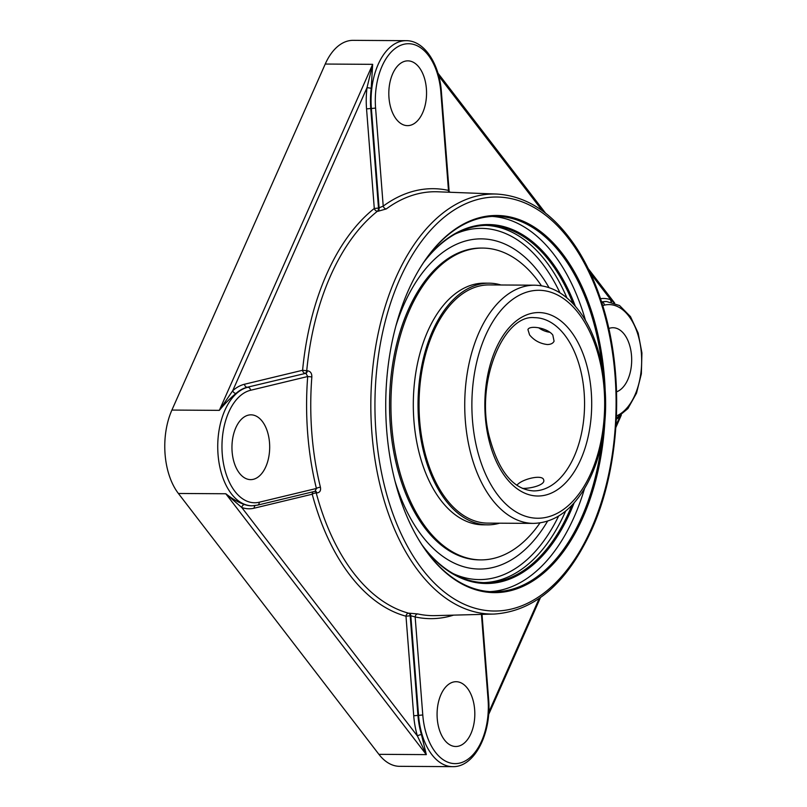 <?xml version="1.0" encoding="UTF-8"?>
<svg xmlns="http://www.w3.org/2000/svg" width="807" height="807" viewBox="0 0 807 807"><rect width="100%" height="100%" fill="white"/><g stroke="black" fill="none" stroke-linecap="round" stroke-linejoin="round"><path stroke-width="1.21" d="M601.79 442.206A187.728 109.349 -89.7 0 1 493.743 591.783A187.728 109.349 -89.7 0 1 428.446 553.955A187.728 109.349 -89.7 0 1 415.887 534.809M417.481 272.352A187.728 109.349 -89.7 0 1 496.012 216.337A187.728 109.349 -89.7 0 1 602.244 367.195M605.169 390.164A188.576 109.843 90.3 0 0 534.022 226.969A188.576 109.843 90.3 0 0 417.653 272.06A188.576 109.843 90.3 0 0 416.059 535.112A188.576 109.843 90.3 0 0 428.84 554.641A188.576 109.843 90.3 0 0 539.873 576.097A188.576 109.843 90.3 0 0 604.998 419.277M489.93 591.642A187.728 109.349 90.3 0 0 584.591 488.417M585.6 320.793A187.728 109.349 90.3 0 0 492.199 216.427M422.969 546.329A179.497 104.557 90.3 0 0 570.307 512.062A179.497 104.557 90.3 0 0 574.17 502.771M575.351 306.307A179.497 104.557 90.3 0 0 424.694 260.923M571.901 505.232A178.65 104.063 -89.7 0 1 569.228 511.547A178.65 104.063 -89.7 0 1 485.481 582.654A178.65 104.063 -89.7 0 1 422 544.876M423.705 262.366A178.65 104.063 -89.7 0 1 487.64 225.365A178.65 104.063 -89.7 0 1 573.121 303.825M620.331 415.837L616.003 425.198M590.502 273.402L610.758 299.76L614.288 302.918M600.519 298.681A62.583 36.456 90.3 0 1 610.758 299.76A3.036 2.411 -70.6 0 0 611.393 302.08M619.766 416.22A3.036 2.179 -131.8 0 0 619.837 416.543A62.583 36.456 90.3 0 1 616.336 419.287M366.549 108.895L374.287 208.478L378.503 208.065L370.766 108.491L366.549 108.895A62.583 36.456 90.3 0 1 367.024 87.63L371.21 88.256L372.663 64.338L219.333 410.36L232.709 390.739L367.024 87.63L372.663 64.338L325.231 64.046L171.901 410.067A59.547 34.691 90.3 0 0 178.387 493.47L225.809 493.753L426.328 754.616L417.431 736.034A3.036 1.15 163.3 0 1 421.466 734.652A59.547 34.691 -89.7 0 1 417.945 715.375L413.729 715.779A62.583 36.456 90.3 0 0 417.431 736.034L241.787 507.522L225.809 493.753C232.527 499.039 238.791 502.65 244.612 504.567A3.036 2.411 109.4 0 0 241.787 507.522A62.583 36.456 90.3 0 0 254.165 508.188A3.036 2.441 76.5 0 1 255.224 505.586M178.387 493.47L378.897 754.333L426.328 754.616L421.466 734.652M378.897 754.333A59.547 34.691 90.3 0 0 399.606 766.327L452.586 766.65A59.547 34.691 90.3 0 1 418.561 715.375L422.777 714.972L415.151 616.931L410.813 615.781L418.561 715.375L417.945 715.375L410.198 615.791L410.813 615.781A3.036 1.775 88.4 0 0 409.29 613.199L417.784 613.945A3.036 2.441 -77.7 0 0 415.151 616.931A214.985 125.226 90.3 0 0 453.554 615.136M171.901 410.067L219.333 410.36C225.092 403.389 230.641 397.76 235.977 393.443A3.036 2.179 48.2 0 1 232.709 390.739A62.583 36.456 90.3 0 1 244.531 384.243L302.595 370.272L306.731 370.756A212.13 123.562 -89.7 0 1 377.424 211.242A3.036 1.755 92.3 0 0 378.503 208.065L383.214 206.118A3.036 2.26 -126.3 0 0 386.301 208.922L378.039 211.263A3.036 1.755 92.3 0 0 379.119 208.095L371.381 108.491L375.588 108.088A56.52 32.926 -89.7 0 1 403.873 44.264A56.52 32.926 -89.7 0 1 440.864 92.381L448.48 190.412A214.985 125.226 90.3 0 0 383.214 206.118L375.588 108.088M440.864 92.381L441.419 92.129C439.512 64.005 424.421 40.461 406.123 40.673L353.153 40.35A59.547 34.691 90.3 0 0 325.231 64.046M235.977 393.443A59.547 34.691 -89.7 0 1 247.224 387.259L305.914 373.288A3.036 1.695 90.1 0 0 307.356 370.756C310.402 371.19 311.906 373.248 311.845 376.93L307.699 376.526A214.985 125.226 90.3 0 0 316.405 488.467L315.083 491.231M315.557 491.181L257.483 505.152A3.036 2.441 76.5 0 0 259.239 502.226L316.405 488.467A3.036 0.978 166.2 0 1 320.429 487.287C321.025 490.686 319.834 492.583 316.858 492.956A3.036 1.695 90.1 0 0 315.426 491.211M441.419 92.129L449.116 191.128L448.48 190.412A3.036 2.441 102.3 0 0 448.833 192.217M244.531 384.243A3.036 2.441 76.5 0 0 247.224 387.259L305.914 373.288L307.699 376.526L250.543 390.285A3.036 2.441 76.5 0 0 247.84 387.269A59.547 34.691 90.3 0 0 217.799 450.286A59.547 34.691 90.3 0 0 252.066 505.787L257.483 505.152M440.955 694.595A32.401 18.874 -89.7 0 1 456.147 681.703A32.401 18.874 -89.7 0 1 474.819 714.215A32.401 18.874 -89.7 0 1 455.753 746.495A32.401 18.874 -89.7 0 1 438.988 728.499A32.401 18.874 -89.7 0 1 440.955 694.595M608.781 328.52A32.401 18.874 -89.7 0 1 613.007 327.723A32.401 18.874 -89.7 0 1 631.599 356.835A32.401 18.874 -89.7 0 1 616.558 391.829M262.285 421.365A32.401 18.874 -89.7 0 1 268.66 457.569A32.401 18.874 -89.7 0 1 250.624 479.63A32.401 18.874 -89.7 0 1 231.952 447.118A32.401 18.874 -89.7 0 1 251.017 414.838A32.401 18.874 -89.7 0 1 262.285 421.365M422.676 112.748A32.401 18.874 -89.7 0 1 407.485 125.64A32.401 18.874 -89.7 0 1 388.813 93.138A32.401 18.874 -89.7 0 1 407.878 60.858A32.401 18.874 -89.7 0 1 424.643 78.844A32.401 18.874 -89.7 0 1 422.676 112.748M529.574 334.915L527.939 329.619C529.21 325.009 547.428 327.682 552.815 335.056L554.076 341.2C553.037 343.348 550.808 344.458 547.388 344.539C540.085 343.671 534.143 340.463 529.574 334.915M516.722 485.178L518.316 483.817C524.681 478.359 543.121 474.355 543.716 480.104C545.35 484.674 531.44 488.699 522.341 488.376M549.012 287.615A165.092 96.164 90.3 0 0 538.753 272.141A165.092 96.164 90.3 0 0 499.089 241.828A165.092 96.164 90.3 0 0 395.934 325.836M394.996 481.073A165.092 96.164 90.3 0 0 497.132 566.322A165.092 96.164 90.3 0 0 547.6 521.14M534.829 285.194L489.133 284.921A119.103 69.372 90.3 0 0 419.045 403.601A119.103 69.372 90.3 0 0 487.7 523.118L533.387 523.39C552.916 522.855 569.49 512.001 583.118 490.807C591.743 477.098 597.967 460.878 601.81 442.125C611.645 395.491 602.052 339.999 578.498 310.16C565.989 294.01 551.433 285.688 534.829 285.194A119.103 69.372 90.3 0 0 464.731 403.873A119.103 69.372 90.3 0 0 533.387 523.39M501.016 284.992A120.828 70.38 90.3 0 0 489.153 283.186A120.828 70.38 90.3 0 0 418.036 403.591A120.828 70.38 90.3 0 0 487.69 524.843A120.828 70.38 90.3 0 0 499.573 523.188M541.406 285.728A155.912 90.818 90.3 0 0 536.907 279.484A155.912 90.818 90.3 0 0 482.687 248.072L481.275 248.062A155.912 90.818 90.3 0 0 389.519 403.419A155.912 90.818 90.3 0 0 479.388 559.876L480.801 559.887A155.912 90.818 90.3 0 0 539.974 522.936M482.687 248.072A155.912 90.818 90.3 0 0 390.931 403.429A155.912 90.818 90.3 0 0 480.801 559.887M489.153 283.186L484.412 283.156A120.828 70.38 90.3 0 0 413.305 403.561A120.828 70.38 90.3 0 0 482.949 524.812L487.69 524.843M549.88 332.282A12.589 6.133 23.9 0 1 538.662 327.773M591.349 528.676A207.006 120.576 -89.7 0 1 384.243 484.906A207.006 120.576 -89.7 0 1 511.113 198.603A207.006 120.576 -89.7 0 1 591.349 528.676M483.595 582.614A178.65 104.063 90.3 0 0 565.445 511.527A178.65 104.063 90.3 0 0 565.677 511.002M566.958 297.975A178.65 104.063 90.3 0 0 485.753 225.375M539.217 598.481L488.729 712.399M450.578 192.288A215.166 125.327 90.3 0 0 449.267 191.864M601.608 301.989A59.547 34.691 -89.7 0 1 606.017 301.525A59.547 34.691 -89.7 0 1 606.329 301.536M438.726 75.949L542.334 210.728M602.718 305.53L604.393 305.127A3.036 2.441 -103.5 0 0 601.689 302.111L601.649 302.121A59.547 34.691 90.3 0 1 606.632 301.536L606.017 301.525M406.123 40.673A59.547 34.691 90.3 0 0 371.381 108.491L370.766 108.491A59.547 34.691 -89.7 0 1 371.21 88.256M307.356 370.756L306.731 370.756A3.036 1.695 90.1 0 1 305.288 373.288A3.036 2.441 76.5 0 1 302.595 370.272A215.166 125.327 90.3 0 1 374.287 208.478A3.036 2.229 -128.5 0 0 377.424 211.242L378.039 211.263M254.165 508.188L312.228 494.217A215.166 125.327 90.3 0 0 405.992 616.205A3.036 2.431 -74.9 0 1 408.675 613.219A3.036 1.775 88.4 0 1 410.198 615.791L405.992 616.205L413.729 715.779M313.076 491.776A3.036 2.441 76.5 0 0 312.228 494.217A3.036 1.049 165.1 0 1 316.233 492.956A3.036 1.695 90.1 0 0 315.093 491.292M409.29 613.199L408.675 613.219A212.13 123.562 -89.7 0 1 316.233 492.956L316.858 492.956M251.764 505.777A59.547 34.691 -89.7 0 1 251.451 505.787A59.547 34.691 -89.7 0 1 244.612 504.567M558.626 516.026A175.613 102.297 -89.7 0 1 453.241 573.636M455.289 233.99A175.613 102.297 -89.7 0 1 559.977 292.86M496.759 194.063A210.042 122.341 90.3 0 0 370.827 403.308A210.042 122.341 90.3 0 0 494.217 614.056C534.617 611.252 567.099 583.199 591.662 529.886C620.381 466.537 624.81 375.073 602.587 305.117C596.01 283.872 587.516 265.12 577.126 248.849C554.56 214.228 527.768 195.97 496.759 194.063L437.838 191.794A211.959 123.461 -89.7 0 0 386.301 208.922M320.429 487.287A211.959 123.461 -89.7 0 1 311.845 376.93M494.217 614.056L435.276 615.62A211.959 123.461 -89.7 0 1 417.784 613.945M481.446 614.389L488.043 699.266L488.598 699.013L482.021 614.379M488.043 699.266A56.52 32.926 -89.7 0 1 459.758 763.089A56.52 32.926 -89.7 0 1 422.777 714.972M604.393 305.127A56.52 32.926 -89.7 0 1 641.101 350.329A56.52 32.926 -89.7 0 1 616.467 415.938M259.239 502.226A56.52 32.926 -89.7 0 1 222.258 454.109A56.52 32.926 -89.7 0 1 250.543 390.285M564.759 335.127A86.621 50.458 -89.7 0 1 581.817 431.927A86.621 50.458 -89.7 0 1 533.578 490.908C513.04 489.577 498.131 470.935 488.85 434.973C475.434 380.137 504.395 313.973 534.627 317.676A86.621 50.458 -89.7 0 1 564.759 335.127M578.599 313.308A113.979 66.396 -89.7 0 1 563.77 509.247A113.979 66.396 -89.7 0 1 472.418 390.406A113.979 66.396 -89.7 0 1 578.599 313.308M570.72 331.072A91.736 53.433 90.3 0 0 485.279 393.12A91.736 53.433 90.3 0 0 558.797 488.77A91.736 53.433 90.3 0 0 570.72 331.072M621.319 415.101L615.862 427.438M540.448 597.624L488.578 714.659M437.939 73.134L545.582 213.179M588.273 268.711L614.672 303.059M251.451 505.787L252.066 505.787M449.116 191.128L449.428 192.237M452.586 766.65C474.728 767.447 491.756 732.948 488.598 699.013M616.387 418.177L627.907 408.584L636.501 393.18L641.353 373.853L641.928 352.952L638.155 333.049L630.459 316.586L619.584 305.55L606.632 301.536"/></g></svg>
